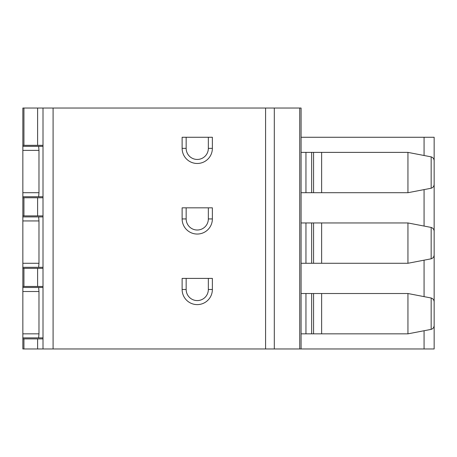 <?xml version="1.0" encoding="UTF-8"?>
<svg xmlns="http://www.w3.org/2000/svg" width="457" height="457" viewBox="0 0 457 457"><rect width="100%" height="100%" fill="white"/><g stroke="black" fill="none" stroke-linecap="round" stroke-linejoin="round"><path stroke-width="0.69" d="M22.85 263.278L22.85 108.035L43.009 108.035L43.009 348.965L22.85 348.965L22.85 263.278L38.982 263.278L38.982 220.937L38.628 216.909L22.85 216.909M22.85 337.877L38.628 337.877L38.982 333.844L38.982 291.503L38.628 287.476L22.85 287.476M22.85 196.744L38.628 196.744L38.982 192.711L38.982 150.376L38.628 146.343L22.85 146.343M434.15 231.328C434.024 229.357 433.03 228.06 431.162 227.432C433.03 228.06 434.024 229.357 434.15 231.328L434.15 254.909C434.024 256.874 433.03 258.176 431.162 258.805L407.941 263.278L407.941 222.953L431.162 227.432L431.162 258.805C433.03 258.176 434.024 256.874 434.15 254.909M407.941 263.278L311.651 263.278L311.651 222.953L301.083 222.953M301.083 263.278L311.651 263.278M407.941 222.953L311.651 222.953M434.15 301.894C434.024 299.923 433.03 298.627 431.162 297.998C433.03 298.627 434.024 299.923 434.15 301.894L434.15 325.475C434.024 327.441 433.03 328.743 431.162 329.371L407.941 333.844L407.941 293.52L431.162 297.998L431.162 329.371C433.03 328.743 434.024 327.441 434.15 325.475M407.941 333.844L311.651 333.844L311.651 293.52L301.083 293.52M301.083 333.844L311.651 333.844M407.941 293.52L311.651 293.52M434.15 160.761C434.024 158.79 433.03 157.494 431.162 156.865C433.03 157.494 434.024 158.79 434.15 160.761L434.15 184.342C434.024 186.307 433.03 187.61 431.162 188.238L407.941 192.711L407.941 152.387L431.162 156.865L431.162 188.238C433.03 187.61 434.024 186.307 434.15 184.342M407.941 192.711L311.651 192.711L311.651 152.387L301.083 152.387M301.083 192.711L311.651 192.711M407.941 152.387L311.651 152.387M301.083 348.965L299.729 348.965L299.729 108.035L301.083 108.035L301.083 348.965L434.15 348.965L434.15 137.266L301.083 137.266M22.85 286.465L43.009 286.465M43.009 268.322L22.85 268.322M43.009 197.755L22.85 197.755M22.85 215.898L43.009 215.898M43.009 338.888L22.85 338.888M22.85 145.332L43.009 145.332M182.126 148.359A15.121 15.121 0 0 0 197.247 163.48A15.121 15.121 0 0 0 212.368 148.359L212.368 137.266L182.126 137.266L182.126 148.359L186.159 148.359A11.088 11.088 0 0 0 197.247 159.447A11.088 11.088 0 0 0 208.341 148.359L208.341 137.266M182.126 218.926L182.126 207.832L212.368 207.832L212.368 218.926A15.121 15.121 0 0 1 197.247 234.047A15.121 15.121 0 0 1 182.126 218.926L186.159 218.926A11.088 11.088 0 0 0 197.247 230.014A11.088 11.088 0 0 0 208.341 218.926L208.341 207.832M182.126 289.487L182.126 278.399L212.368 278.399L212.368 289.487A15.121 15.121 0 0 1 197.247 304.613A15.121 15.121 0 0 1 182.126 289.487L186.159 289.487A11.088 11.088 0 0 0 197.247 300.58A11.088 11.088 0 0 0 208.341 289.487L208.341 278.399M299.729 108.035L43.009 108.035M299.729 348.965L43.009 348.965M186.159 137.266L186.159 148.359M186.159 207.832L186.159 218.926M186.159 278.399L186.159 289.487M43.009 196.744L36.966 196.744M43.009 146.343L36.966 146.343M43.009 267.311L36.966 267.311M38.982 263.278L38.628 267.311L22.85 267.311M43.009 216.909L36.966 216.909M43.009 337.877L36.966 337.877M43.009 287.476L36.966 287.476M38.982 220.937L22.85 220.937M38.982 333.844L22.85 333.844M38.982 291.503L22.85 291.503M38.982 192.711L22.85 192.711M38.982 150.376L22.85 150.376M37.611 286.465L37.611 268.322M37.611 215.898L37.611 197.755M37.611 348.965L37.611 338.888M23.93 286.465L23.93 268.322M23.93 215.898L23.93 197.755M23.93 348.965L23.93 338.888M37.611 145.332L37.611 108.035M23.93 145.332L23.93 108.035M265.58 348.965L265.58 108.035M53.092 348.965L53.092 108.035M424.067 348.965L424.067 330.742M424.067 296.622L424.067 260.176M424.067 226.055L424.067 189.609M424.067 155.489L424.067 137.266M274.309 348.965L274.309 108.035M212.368 148.359L208.341 148.359M212.368 289.487L208.341 289.487M212.368 218.926L208.341 218.926M321.631 192.711L321.631 152.387M313.565 192.711L313.565 152.387M305.95 192.711L305.95 152.387M321.631 263.278L321.631 222.953M313.565 263.278L313.565 222.953M305.95 263.278L305.95 222.953M321.631 333.844L321.631 293.52M313.565 333.844L313.565 293.52M305.95 333.844L305.95 293.52"/></g></svg>
